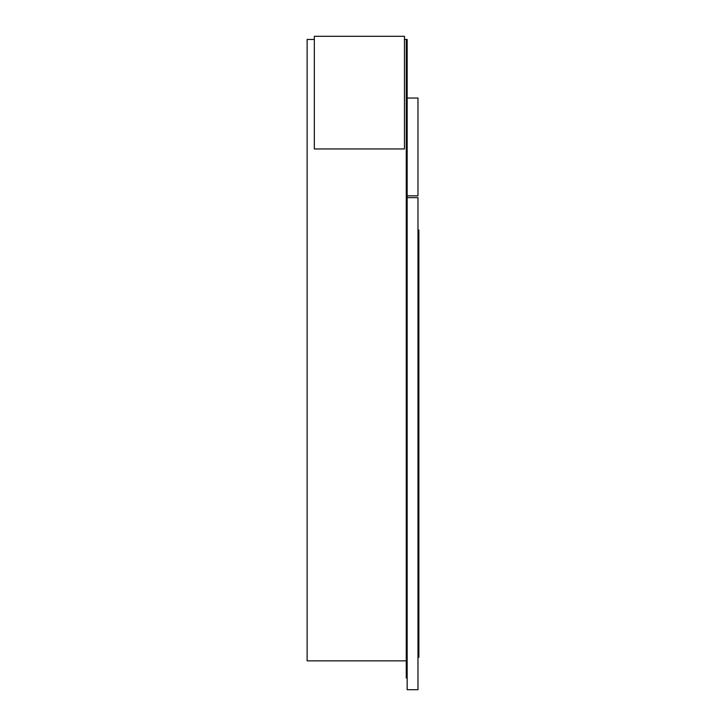 <?xml version="1.0" encoding="UTF-8"?>
<svg xmlns="http://www.w3.org/2000/svg" width="726" height="726" viewBox="0 0 726 726"><rect width="100%" height="100%" fill="white"/><g stroke="black" fill="none" stroke-linecap="round" stroke-linejoin="round"><path stroke-width="1.09" d="M406.261 660.86L307.125 660.86L307.125 39.458L314.331 39.458M407.159 50.266L406.261 50.266L406.261 39.458L407.159 39.458L407.159 689.7L417.976 689.7L417.976 197.626L407.159 197.626M406.261 50.266L406.261 677.984L407.159 677.984M404.455 39.458L406.261 39.458M404.455 148.957L404.455 36.3L314.331 36.3L314.331 148.957L404.455 148.957M417.976 230.069L418.875 230.069L418.875 657.257L417.976 657.257M407.159 195.82L417.976 195.82L417.976 98.037L407.159 98.037M407.159 667.167L406.261 667.167"/></g></svg>
